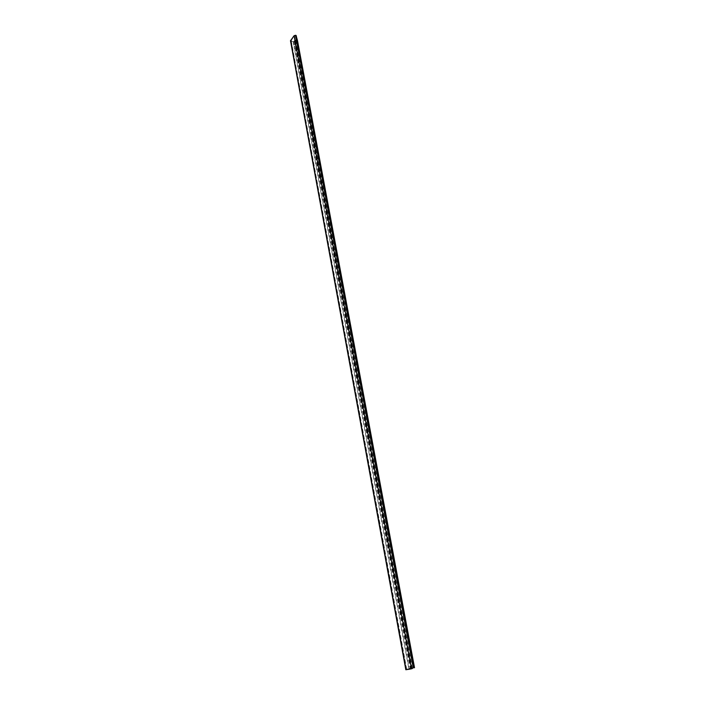 <?xml version="1.0" encoding="UTF-8"?>
<svg xmlns="http://www.w3.org/2000/svg" width="705" height="705" viewBox="0 0 705 705"><rect width="100%" height="100%" fill="white"/><g stroke="black" fill="none" stroke-linecap="round" stroke-linejoin="round"><path stroke-width="0.53" stroke-dasharray="3.52 2.64" d="M290.495 40.802L293.165 41.736L294.575 41.304L295.554 40.009L412.231 668.076M413.456 667.873L296.153 35.955L294.496 35.814L290.945 40.714L293.377 41.463L295.554 40.009M295.157 39.912L411.764 668.19M295.88 36.466L413.958 667.891M296.276 36.563L296.602 35.867M294.575 41.304L410.821 668.957M295.483 46.186L294.064 46.618L408.97 669.318M293.165 41.736L294.064 46.618M291.05 41.26L406.433 669.688M294.179 41.216L410.266 668.587M293.377 41.463L409.217 668.869M294.276 46.345L295.087 46.098M291.262 40.978L406.732 669.53M291.006 40.485L406.538 669.583M291.905 45.376L292.161 45.869M295.307 35.567L412.954 667.943M296.223 40.476L295.404 40.723L411.887 668.155M295.836 35.691L413.597 667.855M296.091 36.193L413.791 667.829M296.999 41.093L296.752 40.599M296.488 36.281L414.276 667.802M291.949 46.142L291.394 45.693M294.496 35.814L295.404 40.723M406.406 669.635L290.945 40.714M413.932 667.829L296.153 35.955"/><path stroke-width="1.06" d="M410.821 668.957L405.833 669.741L413.28 667.864L409.217 668.869L412.319 668.551L410.821 668.957M412.231 668.076L412.319 668.551M409.217 668.869L406.406 669.635L409.288 669.23M405.833 669.741L290.495 40.802L294.1 35.726L295.518 35.285L296.047 35.409L413.914 667.767M296.964 40.317L297.519 40.767L296.047 35.409M297.519 40.767L414.514 667.714M295.518 35.285L413.28 667.864M294.1 35.726L411.403 668.225M295.007 40.634L296.435 40.194M290.61 40.397L406.054 669.653"/></g></svg>
